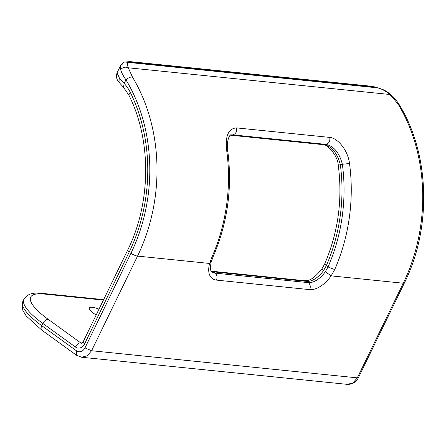 <?xml version="1.0" encoding="UTF-8"?>
<svg xmlns="http://www.w3.org/2000/svg" width="446" height="446" viewBox="0 0 446 446"><rect width="100%" height="100%" fill="white"/><g stroke="black" fill="none" stroke-linecap="round" stroke-linejoin="round"><path stroke-width="0.67" d="M77.459 355.635L76.617 355.328L76.522 350.84C79.884 352.736 82.705 351.755 84.996 347.902L130.946 253.267A5.146 1.305 25.9 0 0 137.53 256.099L209.626 263.458L211.109 262.298L213.082 256.812L211.945 257.058A160.733 127.69 -84.2 0 0 226.746 150.965C224.985 136.197 228.246 128.509 236.525 127.891L329.756 137.407C337.806 138.015 347.997 150.436 349.508 163.498L342.355 164.262C339.412 152.9 333.993 146.277 326.087 144.387L232.851 134.87C235.806 133.911 237.032 131.587 236.525 127.891M399.181 104.593L398.088 104.035L389.921 94.496C385.974 91.19 381.943 88.983 377.829 87.879L383.253 89.702C385.651 91.029 385.712 90.61 390.15 94.106L390.15 94.106C393.45 96.799 396.461 100.294 399.181 104.593L399.181 104.593C429.832 153.993 431.934 227.728 404.405 282.954A5.146 1.305 -154.1 0 1 403.251 283.221L331.161 275.862A24.43 13.48 -54.1 0 1 309.63 289.616L216.394 280.099A24.43 13.48 125.9 0 1 209.626 263.458L211.945 257.058M96.18 314.976A13.503 3.429 -154.1 0 1 90.148 307.439A13.503 3.429 -154.1 0 1 92.35 307.333A13.503 3.429 -154.1 0 1 99.018 309.134M322.475 269.574L323.59 270.51L326.288 265.699L328.027 266.959L325.324 271.77L331.161 275.862L334.701 269.585A160.733 127.69 -84.2 0 0 349.508 163.498M130.946 253.267A155.587 123.603 -84.2 0 0 125.95 79.812C128.141 77.888 130.282 76.924 132.367 76.907L128.281 67.792C127.249 64.781 127.361 62.998 128.621 62.44L124.919 62L130.338 61.637L371.195 86.223L377.043 87.399M124.925 62C124.033 61.771 122.566 62.998 120.531 65.679L120.665 69.665C121.468 72.581 123.23 75.965 125.95 79.812L124.183 83.447L123.497 87.238L129 95.394A5.146 1.929 -26.2 0 1 130.511 92.807A43.719 34.732 -84.2 0 0 124.183 83.447L119.796 78.931L117.047 72.86L120.531 65.679L122.126 64.436M230.56 135.116L232.851 134.87L231.335 134.876C230.147 133.822 226.133 139.587 227.8 151.361L226.746 150.965M230.493 135.155L323.963 144.649C331.757 146.394 337.204 153.017 340.298 164.518L338.308 165.527C342.69 199.769 338.146 232.578 324.682 263.948L326.288 265.699A153.017 121.557 -84.2 0 0 340.298 164.518L342.355 164.262A155.587 123.603 -84.2 0 1 328.027 266.959L334.701 269.585M338.308 165.527L338.308 165.527C337.661 154.271 325.915 143.562 323.227 144.66L230.437 135.188M117.047 72.86C114.873 80.118 120.247 83.056 120.058 83.514L119.796 78.931M120.665 69.665C122.711 67.212 125.248 66.588 128.281 67.792L389.921 94.496L390.15 94.106M211.109 262.298L211.109 262.298C209.508 272.138 210.925 269.529 211.934 271.954A19.29 10.643 125.9 0 0 215.095 273.108A5.146 4.086 95.8 0 1 216.394 280.099M211.203 271.129L211.705 271.213A5.146 4.086 95.8 0 1 213.355 271.854L306.592 281.37L308.325 282.625L215.095 273.108L213.355 271.854A19.29 10.643 125.9 0 1 211.343 271.341M211.705 271.213L304.941 280.729A5.146 4.086 95.8 0 1 306.592 281.37A19.29 10.643 -54.1 0 0 323.59 270.51M103.405 300.091L43.925 294.02A59.151 15.013 25.9 0 0 48.146 319.297L80.72 342.874L82.259 343.03M132.367 76.907A160.733 127.69 -84.2 0 1 137.53 256.099L91.581 350.734L357.302 377.857L403.251 283.221A160.733 127.69 -84.2 0 0 398.088 104.035M323.227 144.66L326.087 144.387C329.042 143.428 330.269 141.103 329.756 137.407M131.988 62.278L372.845 86.864A20.572 5.224 -154.1 0 1 377.829 87.879L128.621 62.44A20.572 5.224 25.9 0 1 131.988 62.278A5.146 4.086 -84.2 0 0 130.338 61.637M404.405 282.954L358.45 377.589C358.35 377.784 355.657 384.58 347.306 384.363L81.585 357.24L87.277 355.774L91.581 350.734L84.996 347.902M347.306 384.363L352.998 382.902L357.302 377.857L358.45 377.589M83.095 341.92L81.752 343.275A3.217 2.553 95.8 0 1 80.72 342.874A5.146 2.838 -54.1 0 0 75.441 347.033A8.357 6.64 95.8 0 0 84.617 343.849A5.146 1.305 -154.1 0 1 83.095 341.92L127.69 250.078A5.146 1.305 25.9 0 0 129.212 252.007A153.017 121.557 -84.2 0 0 130.511 92.807M325.324 271.77A19.29 10.643 -54.1 0 1 308.325 282.625A5.146 4.086 95.8 0 1 309.63 289.616M43.925 294.02A5.146 4.086 -84.2 0 0 42.275 293.379L103.628 299.64M372.845 86.864A5.146 4.086 -84.2 0 0 371.195 86.223M76.522 350.84L41.779 325.692L42.861 323.456L75.441 347.033M84.617 343.849L129.212 252.007M22.791 301.574A64.291 16.318 25.9 0 0 41.779 325.692A5.146 2.838 125.9 0 0 41.868 330.174L26.191 315.941L22.963 310.622L22.3 308.721L22.791 301.574L23.878 299.333A64.291 16.318 25.9 0 0 42.861 323.456A5.146 2.838 125.9 0 1 48.146 319.297M41.868 330.174L76.617 355.328L81.585 357.24M213.082 256.812C227.544 223.195 232.45 188.045 227.8 151.361M324.682 263.948L321.744 269.122C316.063 276.068 311.408 279.832 307.768 280.411L304.941 280.729M23.878 299.333C26.526 294.984 30.986 292.916 37.269 293.122L42.275 293.379M129 95.394C151.668 140.379 151.177 202.835 127.69 250.078M120.058 83.514L123.497 87.238"/></g></svg>

